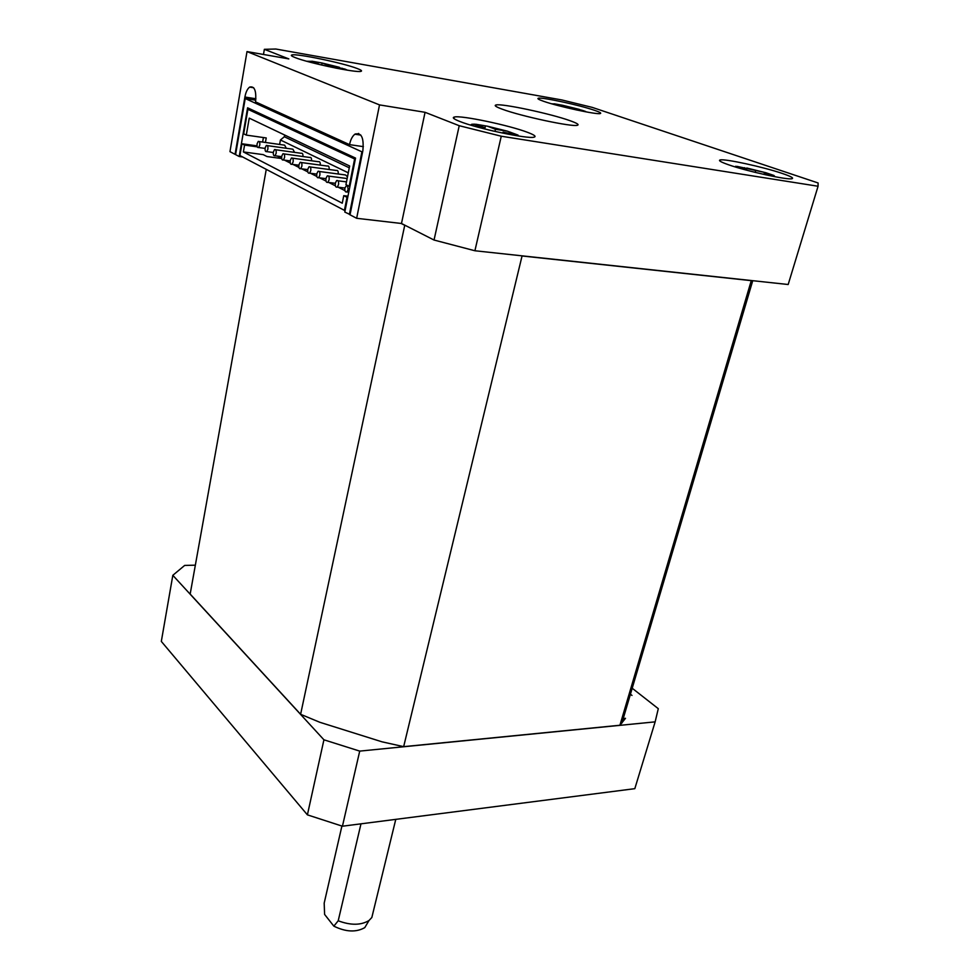 <?xml version="1.0" encoding="UTF-8"?>
<svg xmlns="http://www.w3.org/2000/svg" width="980" height="980" viewBox="0 0 980 980"><rect width="100%" height="100%" fill="white"/><g stroke="black" fill="none" stroke-linecap="round" stroke-linejoin="round"><path stroke-width="1.47" d="M576.571 109.981L585.734 111.524L582.61 110.434L562.667 105.289L554.264 103.806L561.466 106.22L558.845 105.767M335.295 67.988L347.398 70.18L345.009 69.102L328.496 65.391L322.102 63.002L311.836 61.201L318.182 63.578L310.011 62.144M508.51 134.272L503.059 132.178L518.077 135.105L507.469 131.197L495.464 129.274L487.44 126.2L475.655 124.215M768.479 175.42L763.861 173.852L774.053 175.506L765.735 172.688L737.07 166.367M357.173 68.502C343.147 62.99 296.499 53.288 291.905 54.966C290.533 55.321 291.611 56.191 295.139 57.575C308.369 63.014 356.855 73.108 360.959 71.332C362.404 70.94 361.142 69.997 357.173 68.502M527.742 132.41C509.441 125.305 460.759 115.064 454.328 117.037C451.976 117.612 453.777 119.082 459.743 121.434C477.076 128.478 528.085 139.246 534.051 137.163C536.526 136.526 534.418 134.946 527.742 132.41M782.444 173.509C763.592 167.029 724.882 158.576 720.19 159.948C718.071 160.475 720.925 162.104 728.777 164.848C747.03 171.292 787.491 180.173 791.914 178.728C794.07 178.139 790.921 176.4 782.444 173.509M594.333 110.25C579.303 105.044 541.891 96.996 538.339 98.233C536.979 98.588 538.779 99.617 543.716 101.332C558.233 106.489 597.041 114.856 600.274 113.545C601.671 113.166 599.699 112.063 594.333 110.25M570.042 120.699C550.687 113.68 501.503 103.206 495.978 104.983C493.932 105.497 496.039 106.906 502.311 109.209C520.699 116.154 572.32 127.18 577.33 125.281C579.462 124.717 577.036 123.186 570.042 120.699M360.983 823.825L338.21 920.784C350.681 925.463 360.946 925.377 369.007 920.514L371.837 917.501L373.025 912.649M355.299 133.929L356.475 134.444M356.647 218.295L379.517 104.897L247.009 51.585L229.969 151.655L235.065 154.338L244.902 97.032C245.821 92.12 247.401 88.812 249.631 87.097C254.543 85.836 256.503 90.76 255.535 101.871L349.529 144.636C350.571 139.674 352.359 136.196 354.882 134.211C361.399 132.178 364.058 137.678 362.857 150.7L350.032 214.816L356.647 218.295L401.482 223.489L425.063 112.308L459.228 125.71L434.042 240.039L474.908 250.757L788.177 284.506L789.145 281.334M401.482 223.489L434.042 240.039M247.009 51.585L288.831 58.91L264.367 49.319L275.833 49.025L561.883 99.96L592.214 107.383L818.092 182.966L818.067 186.249L501.27 136.22L459.228 125.71M263.473 54.464L264.367 49.319M474.198 124.093L484.157 127.461L472.115 125.526M735.698 166.257L746.638 169.589L741.444 168.756M401.102 223.44L404.74 225.29L300.615 714.298L190.169 594.076L266.266 169.356M522.058 255.976L751.268 280.648L619.924 725.249L403.662 746.65L522.058 255.976L520.846 255.707M632.198 688.242L658.291 708.675L655.142 721.856L634.82 788.667L342.437 826.214L307.401 814.858L161.32 641.41L172.823 575.309L184.669 565.423L195.351 565.178M342.437 826.214L359.721 751.109L323.927 739.802L172.823 575.309M307.401 814.858L323.927 739.802M655.142 721.856L359.721 751.109M300.615 714.298L319.835 722.285L382.016 741.823L403.662 746.65M619.924 725.249L625.485 718.316L623.243 718.536M630.434 694.208L631.99 695.433M625.485 718.316L623.207 718.634M405.475 225.51L404.74 225.29M349.382 214.473L361.902 151.814L245.208 98.527L235.58 154.607L239.194 156.506L247.597 107.8L355.532 158.086L344.801 212.072L350.08 214.559M239.194 156.506L242.636 156.971M379.517 104.897L425.063 112.308M788.177 284.506L818.067 186.249M474.908 250.757L501.27 136.22M368.382 921.567L364.768 927.631C356.108 932.519 345.793 932.017 333.837 926.137L324.601 914.426L324.184 903.119L341.91 826.067M333.837 926.137L338.21 920.784M487.93 129.764L493.712 131.136M569.711 108.437L569.882 107.69M579.254 110.373L579.486 109.405M562.336 106.649L562.667 105.289M744.298 168.781L744.604 167.69M755.176 172.37L755.568 171.022M765.331 174.085L765.735 172.688M483.875 128.748L484.157 127.461M484.757 128.968L485.455 125.906M494.974 131.43L495.464 129.274M510.188 133.317L510.445 132.202M502.838 133.133L503.059 132.178M321.722 65.06L322.102 63.002M328.276 66.53L328.496 65.391M342.069 68.906L342.204 68.245M318.059 64.19L318.182 63.578M349.529 144.636L363.372 146.645M361.902 151.814L362.612 151.912M245.208 98.527L255.78 100.193M346.92 185.159L344.923 187.854C344.629 191.039 345.291 192.399 346.896 191.921L348.145 189.471L347.471 185.441M335.368 183.052C335.087 186.212 335.724 187.548 337.279 187.094L338.529 184.644C338.81 181.484 338.174 180.149 336.618 180.602L335.368 183.052M325.997 178.36C325.715 181.471 326.34 182.794 327.859 182.354L329.096 179.916C329.378 176.804 328.753 175.469 327.234 175.922L325.997 178.36M316.797 173.754C316.528 176.817 317.14 178.139 318.623 177.711L319.848 175.273C320.117 172.211 319.517 170.888 318.022 171.316L316.797 173.754M307.781 169.234C307.524 172.26 308.112 173.558 309.558 173.154L310.77 170.728C311.04 167.703 310.452 166.392 308.994 166.808L307.781 169.234M298.937 164.799C298.68 167.776 299.255 169.075 300.676 168.683L301.865 166.269C302.134 163.28 301.558 161.982 300.137 162.374L298.937 164.799M290.252 160.451C289.994 163.391 290.558 164.677 291.942 164.297L293.13 161.884C293.388 158.944 292.824 157.657 291.452 158.037L290.252 160.451M281.738 156.175C281.481 159.079 282.032 160.353 283.379 159.985L284.555 157.584C284.812 154.681 284.261 153.407 282.914 153.774L281.738 156.175M273.371 151.974C273.114 154.852 273.653 156.102 274.976 155.759L276.139 153.37C276.385 150.491 275.858 149.242 274.535 149.585L273.371 151.974M265.151 147.858C264.906 150.687 265.433 151.937 266.719 151.606L267.871 149.23C268.116 146.388 267.601 145.138 266.303 145.481L265.151 147.858M257.091 143.815C256.846 146.608 257.36 147.845 258.622 147.527L259.761 145.15C259.994 142.357 259.492 141.12 258.23 141.439L257.091 143.815M355.287 159.275L247.903 109.319L252.264 109.981M347.716 197.421L347.006 197.323L344.421 210.357L239.916 155.538L241.95 143.766L257.029 145.861M262.603 142.063L263.412 137.543M354.589 159.177L349.199 186.298L345.928 184.669L349.627 165.988L249.239 118.139L246.299 135.105L243.677 133.794L247.903 109.319M345.119 210.443L344.421 210.357M349.909 186.384L349.199 186.298M246.299 135.105L266.229 137.947L265.433 142.455M257.275 146.853L244.571 145.089L241.95 143.766M347.006 197.323L343.747 195.669L347.961 196.184M277.512 156.102L281.199 158.478L266.989 156.543L263.265 154.644L243.383 151.937L244.571 145.089M284.678 135.02L284.359 136.735L280.439 139.981L279.618 144.464M343.747 195.669L342.265 203.203L243.383 151.937M284.359 136.735L349.26 167.813M284.482 160.132L290.288 163.06M293.02 164.432L298.961 167.433M301.718 168.817L307.818 171.892M310.574 173.289L316.834 176.437M319.603 177.833L326.022 181.067M328.802 182.476L335.393 185.796M338.186 187.204L344.948 190.61M347.753 192.031L348.684 192.496M280.439 139.981L348.268 172.823M319.321 171.488L345.548 174.967L347.484 176.804M310.243 166.968L336.361 170.471C337.745 170.03 338.37 171.206 338.223 173.999M301.35 162.545L327.345 166.049C328.68 165.62 329.292 166.772 329.17 169.503M292.616 158.196L318.488 161.725C319.786 161.308 320.387 162.435 320.276 165.093M284.041 153.921L309.803 157.474C311.052 157.07 311.64 158.16 311.542 160.781M275.637 149.744L301.264 153.297C302.489 152.905 303.053 153.983 302.979 156.531M267.368 145.628L292.885 149.193L294.564 152.365M259.259 141.585L284.653 145.163L286.295 148.274M585.918 111.855L585.097 111.389M515.076 135.448L515.1 134.101M775.303 176.792L773.379 175.371M339.46 67.314L322.665 63.161M476.182 124.387C471.588 123.946 470.143 124.301 471.833 125.44M507.469 131.197L487.44 126.2M737.879 166.588L735.184 166.918M765.062 172.541L746.785 168.021M554.888 103.966L551.74 103.819M578.849 109.27L563.292 105.448M312.387 61.348L306.752 61.262M244.902 97.032L255.903 98.76M291.734 55.921L291.905 54.966M453.973 118.629L454.328 117.037M719.896 161.014L720.19 159.948M538.179 98.956L538.339 98.233M495.696 106.195L495.978 104.983M371.837 917.501L395.773 819.366M752.738 280.684L621.896 723.081M364.768 927.631L369.007 920.514M249.631 87.097L253.685 87.759M354.882 134.211L360.836 135.093M358.349 134.726L358.607 133.427M348.757 192.154L346.896 191.921M344.887 188.05L337.279 187.094M335.319 183.309L327.859 182.354M325.948 178.654L318.623 177.711M316.748 174.097L309.558 173.154M307.72 169.614L300.676 168.683M298.875 165.216L291.942 164.297M290.19 160.904L283.379 159.985M281.664 156.665L274.976 155.759M273.298 152.513L266.719 151.606M265.078 148.421L258.622 147.527M346.479 181.888L337.99 180.786M347.141 178.532L328.557 176.094"/></g></svg>
